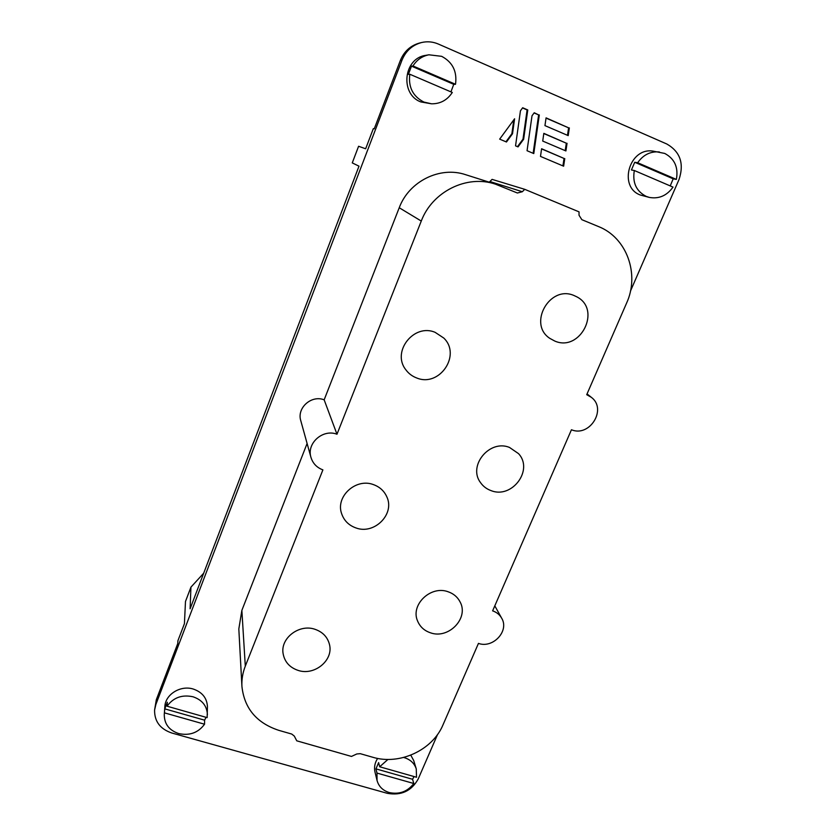 <?xml version="1.0" encoding="UTF-8"?>
<svg xmlns="http://www.w3.org/2000/svg" width="836" height="836" viewBox="0 0 836 836"><rect width="100%" height="100%" fill="white"/><g stroke="black" fill="none" stroke-linecap="round" stroke-linejoin="round"><path stroke-width="1.25" d="M412.556 779.277L413.81 783.51C407.54 791.629 399.378 794.649 389.325 792.57C382.836 790.563 378.739 786.519 377.046 780.458L376.984 773.081L375.949 768.869L412.556 779.277L414.071 776.56M410.789 755.159L413.726 760.593L416.255 768.869L416.527 777.261L379.68 766.769L378.624 762.599L375.949 768.869M403.652 757.479L404.363 757.667C410.424 759.59 414.384 763.32 416.255 768.869M204.59 720.172L204.548 724.216C198.257 732.754 189.657 735.879 178.758 733.59C169.081 730.288 164.253 723.934 164.274 714.529L164.776 708.865L204.59 720.172L206.064 717.319M164.274 714.529L164.859 706.556C165.329 694.382 180.586 684.966 193.262 689.042C202.249 692.156 206.973 698.039 207.443 706.692L207.14 717.622L167.043 706.201L167.315 702.24L164.776 708.865M167.043 706.201C173.386 697.548 182.049 694.413 193.043 696.785C202.145 699.92 206.941 705.866 207.412 714.613M634.336 170.513L673.022 187.107C666.856 195.676 658.967 199.114 649.353 197.421L646.207 196.387C636.248 191.214 632.288 182.593 634.336 170.513L631.42 169.99L634.712 162.268L637.659 162.738L676.366 179.416L673.189 178.831L634.712 162.268M649.353 197.421L640.292 194.997C617.856 186.898 629.435 146.885 653.25 151.159L664.714 153.427C674.652 158.756 678.539 167.419 676.366 179.416M670.232 185.905L673.189 178.831M409.797 74.237L452.297 92.462C447.27 100.121 440.353 103.894 431.554 103.81L423.894 102.065C412.911 96.412 408.208 87.132 409.797 74.237L408.355 74.373L411.511 66.159L412.974 65.96L455.515 84.279L453.76 84.342L411.511 66.159M431.554 103.81L420.863 101.94C399.817 94.343 403.391 58.186 425.775 55.354L428.91 54.8L441.648 56.325C452.621 62.157 457.24 71.468 455.515 84.279M450.928 91.876L453.76 84.342M448.023 591.731C430.655 585.2 410.267 604.898 417.592 621.023C420.017 626.812 424.322 630.741 430.53 632.821C448.566 639.425 469.08 618.18 460.134 602.014C457.595 597.05 453.561 593.623 448.023 591.731M314.858 629.247C299.215 623.771 280.394 638.098 283.07 653.407C284.553 661.83 289.59 667.504 298.18 670.42C314.493 675.99 333.595 660.273 329.499 644.587C327.597 637.063 322.717 631.953 314.858 629.247M373.462 484.619C355.927 477.753 335.361 496.553 341.621 513.628C344.004 520.598 348.769 525.363 355.917 527.924C374.423 534.988 395.271 513.91 386.734 496.636C384.079 490.868 379.659 486.855 373.462 484.619M509.5 447.438C489.468 439.078 467.564 465.997 480.606 482.727C483.239 486.437 486.73 489.07 491.098 490.627C512.04 499.144 533.87 469.874 518.498 453.614L509.5 447.438M435.148 332.352C413.956 323.104 391.509 351.674 405.7 369.585C408.511 373.483 412.158 376.263 416.673 377.956C439.37 387.59 461.629 355.06 443.759 338.037L435.148 332.352M574.175 295.589C549.774 284.533 527.579 324.075 549.879 338.402L554.801 341.067C580.424 352.343 601.93 309.456 576.725 296.79L574.175 295.589M356.815 753.967L360.253 753.675L372.814 757.27C399.503 765.442 432.557 750.153 442.986 724.885L478.453 643.396C493.041 648.746 509.563 630.856 501.652 618.159C499.646 614.659 496.636 612.224 492.623 610.855L571.448 429.756C589.798 437.531 607.375 408.898 591.251 397.257L586.715 394.686L626.592 303.102C639.864 274.292 626.906 237.643 598.43 226.535L581.846 219.68L579.014 215.207L579.045 211.863L524.726 189.323L522.343 191.726L517.39 193.001L495.393 184.139C466.875 174.41 432.254 191.632 421.271 221.059L336.981 434.239C322.874 428.659 306.384 443.362 310.961 457.386C312.831 463.447 316.813 467.606 322.895 469.874L245.303 666.135C242.701 672.781 241.573 679.553 241.928 686.45C244.331 708.364 256.61 722.994 278.775 730.34L291.743 734.06L294.303 736.088L296.759 740.821L351.475 756.434L356.815 753.967M630.428 291.179L678.999 179.562C684.308 163.616 680.253 151.765 666.835 144.011L438.304 44.026C432.881 41.706 427.3 41.204 421.574 42.532L419.766 42.97C410.601 45.468 404.133 51.289 400.35 60.453L374.246 128.828L373.326 128.639L365.645 148.777L358.592 146.269L352.269 162.895L358.999 166.176L190.106 608.796L190.932 587.154L203.681 573.214M421.574 42.532C412.326 45.05 405.805 50.933 401.98 60.171L155.904 704.372L156.322 699.69L177.765 643.521L177.922 640.7L184.422 623.677L185.487 601.471L190.932 587.154M204.548 724.216L164.483 712.868M413.81 783.51L376.984 773.081M489.164 182.164L489.927 181.537L522.343 191.726M524.726 189.323L492.07 179.374L489.927 181.537M156.322 699.69L154.587 710.025C154.399 721.353 160.136 729.013 171.777 733.005L387.267 793.312C401.165 795.82 411.479 791.055 418.188 779.006L437.594 734.416M513.795 119.851L511.883 133.697L505.947 141.786M541.582 148.912L564.039 158.453L562.921 165.904M543.808 133.551L566.317 143.196L565.199 150.658M412.974 65.96C416.809 59.868 422.117 56.148 428.91 54.8M637.659 162.738C643.208 154.806 650.45 151.211 659.385 151.953M534.1 112.944L538.635 114.898L533.138 153.291M522.531 107.948L527.108 109.924L522.991 139.163L517.474 146.666M546.033 118.095L568.605 127.845L567.487 135.317M379.68 766.769L387.956 759.433M241.928 686.45L238.824 628.944L241.865 610.374L307.105 443.467M310.961 457.386L300.782 420.696C296.634 407.968 311.441 394.717 324.159 399.827L336.981 434.239M324.159 399.827L399.232 207.746C408.971 181.339 439.955 165.936 465.652 174.693L495.393 184.139M155.904 704.372L154.587 710.025M512.51 133.781L506.47 142.005L499.667 139.131L514.589 118.775L512.51 133.781L511.883 133.697M564.77 158.589L563.631 166.197L540.495 156.405L541.603 148.745L564.039 158.453M567.048 143.301L565.909 150.95L542.721 141.065L543.828 133.352L566.317 143.196M539.314 114.94L533.786 153.573L527.056 150.72L532.01 115.786L534.246 112.755L538.635 114.898M527.108 109.924L527.767 109.955L523.639 139.267L522.991 139.163M523.639 139.267L518.027 146.896L515.551 145.851L520.441 110.801L522.667 107.75L527.767 109.955M569.347 127.918L568.198 135.62L544.947 125.619L546.075 117.866L568.605 127.845M377.046 780.458L374.988 772.015C373.932 767.333 374.81 762.798 377.621 758.419M241.865 610.374L245.303 666.135M399.232 207.746L421.271 221.059M401.98 60.171L400.35 60.453M587.05 393.913L591.251 397.257M494.797 605.839L501.652 618.159"/></g></svg>
